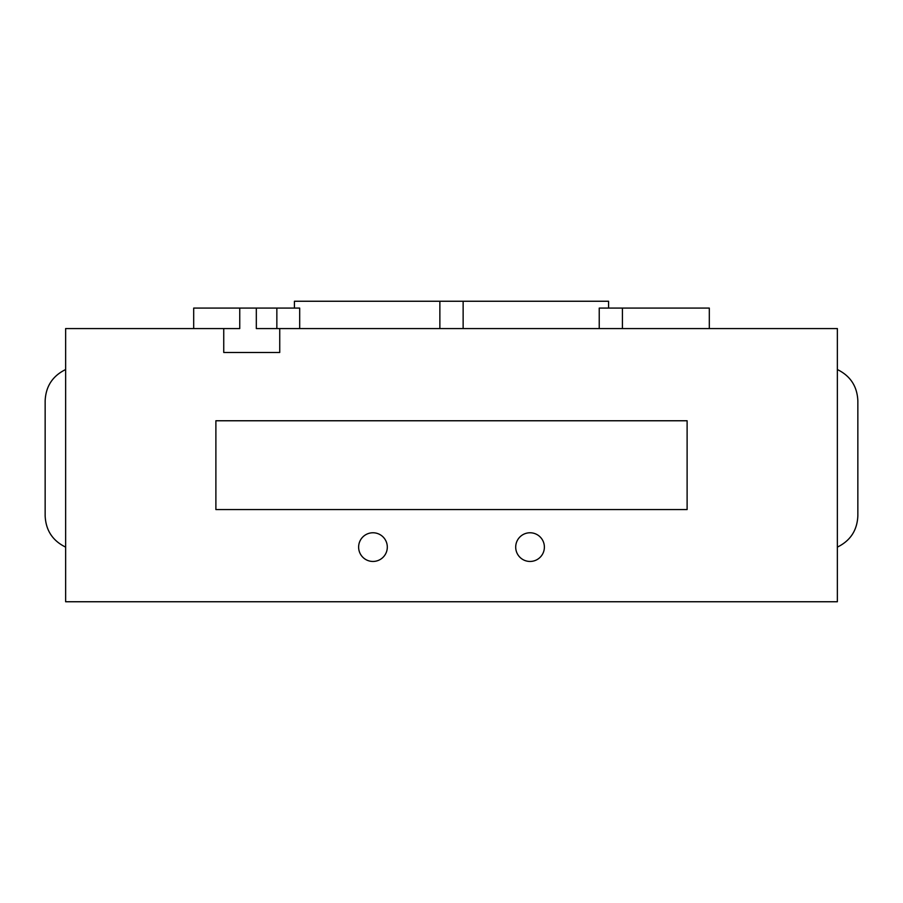 <?xml version="1.0" encoding="UTF-8"?>
<svg xmlns="http://www.w3.org/2000/svg" width="903" height="903" viewBox="0 0 903 903"><rect width="100%" height="100%" fill="white"/><g stroke="black" fill="none" stroke-linecap="round" stroke-linejoin="round"><path stroke-width="1.35" d="M544.385 547.116A14.346 14.346 0 0 1 522.871 559.533A14.346 14.346 0 0 1 522.871 534.689A14.346 14.346 0 0 1 544.385 547.116M387.308 547.116A14.346 14.346 0 0 1 365.794 559.533A14.346 14.346 0 0 1 365.794 534.689A14.346 14.346 0 0 1 387.308 547.116M837.363 369.541C850.389 375.919 857.218 386.349 857.85 400.842L857.85 515.816C857.218 530.309 850.389 540.739 837.363 547.116M299.683 328.568L299.683 308.081L256.317 308.081L256.317 328.568L837.363 328.568L837.363 601.748L65.637 601.748L65.637 328.568L239.746 328.568L239.746 308.081L193.693 308.081L193.693 328.568M65.637 369.541C52.611 375.919 45.782 386.36 45.15 400.842L45.15 515.816C45.782 530.298 52.611 540.739 65.637 547.116M256.317 308.081L239.746 308.081M709.306 328.568L709.306 308.081L599.231 308.081L599.231 328.568M608.577 308.081L608.577 301.252L294.423 301.252L294.423 308.081M215.885 509.552L215.885 420.764L687.115 420.764L687.115 509.552L215.885 509.552M279.738 328.568L279.738 352.475L223.741 352.475L223.741 328.568M276.849 328.568L276.849 308.081M622.427 328.568L622.427 308.081M463.137 328.568L463.137 301.252M439.863 328.568L439.863 301.252"/></g></svg>
